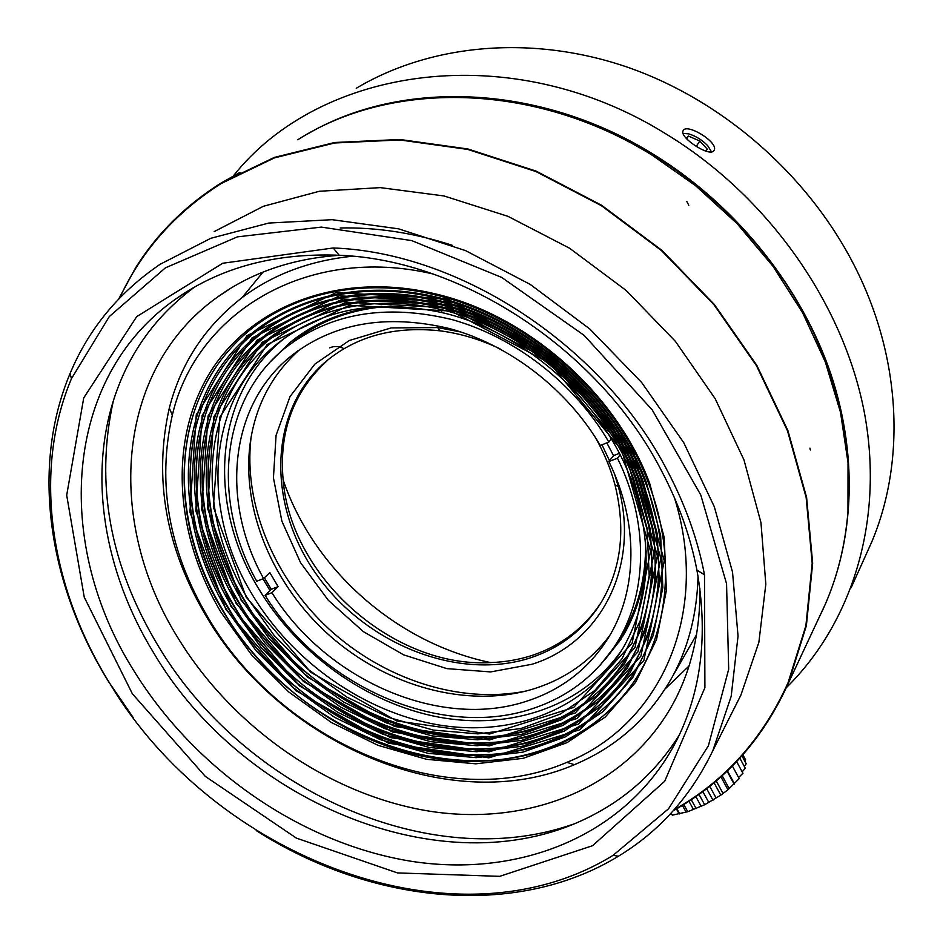 <?xml version="1.0" encoding="UTF-8"?>
<svg xmlns="http://www.w3.org/2000/svg" width="943" height="943" viewBox="0 0 943 943"><rect width="100%" height="100%" fill="white"/><g stroke="black" fill="none" stroke-linecap="round" stroke-linejoin="round"><path stroke-width="1.41" d="M689.027 666.006L665.334 688.744M242.115 297.587L263.05 272.079M352.364 256.237C310.129 260.61 273.67 274.177 242.988 296.939C205.527 325.689 180.962 362.737 169.304 408.083C153.485 478.266 165.72 547.529 205.998 615.873C280.59 744.216 450.495 817.876 574.44 764.667C617.229 746.715 650.116 716.986 673.09 675.483C688.779 646.061 697.089 612.985 698.032 576.267M381.915 306.322C345.845 309.858 315.151 321.976 289.831 342.674L276.617 355.535M262.979 578.802L270.004 590.53M599.901 665.487L622.993 635.9C637.81 611.064 645.519 582.727 646.144 550.889M289.831 342.674L270.759 361.417M605.3 659.204L621.013 639.13M285.14 337.771L283.525 339.056C213.519 395.058 206.977 503.68 258.076 587.784C297.128 653.452 366.179 703.207 438.601 717.093C510.882 730.625 583.481 706.283 622.274 649.362M251.805 593.866C292.024 661.373 363.75 712.118 438.247 724.872C512.579 737.296 586.251 709.513 622.828 648.419C650.953 599.229 653.605 542.661 630.773 478.702C601.127 399.632 523.577 331.382 442.055 312.604C376.269 298.566 321.233 309.033 276.947 343.995C206.682 400.221 200.329 509.326 251.805 593.866M246.677 596.943L274.236 635.558L308.043 669.341L346.812 697.042L389.105 717.588L433.344 730.082L477.853 733.878L520.819 728.55L560.39 714.016L594.703 690.547L621.956 658.827L640.556 620.023L649.208 575.76L647.063 528.104L633.873 479.468C603.591 398.547 524.167 328.635 440.735 309.481C354.827 288.982 274.048 320.761 236.882 381.915C199.727 443.351 205.657 527.573 246.677 596.943M243.318 598.946C282.9 665.169 351.633 715.996 424.586 732.31C497.409 748.212 571.753 727.713 615.001 673.974C653.864 625.928 663.766 551.372 635.924 479.963C605.206 397.828 524.544 326.832 439.874 307.418C366.108 289.383 294.464 309.599 252.783 355.169C194.895 416.641 194.623 518.567 243.318 598.946M241.585 599.984L269.722 639.366L304.212 673.832L343.759 702.099L386.889 723.081L432.024 735.882L477.429 739.807L521.29 734.444L561.71 719.674L596.778 695.781L624.655 663.459L643.704 623.865L652.58 578.66L650.434 529.954L636.973 480.223C606.043 397.463 524.744 325.901 439.426 306.357C351.562 285.446 269.097 318.039 231.294 380.536C193.492 443.328 199.692 529.247 241.585 599.984M238.225 601.999C278.751 669.683 349.051 721.595 423.631 738.18C498.093 754.353 574.087 733.265 618.125 678.064C657.377 629.087 667.314 553.352 639.036 480.73C607.681 396.744 525.133 324.086 438.554 304.283C363.538 285.988 290.75 306.404 248.209 352.493C188.6 415.262 188.305 519.734 238.225 601.999M236.493 603.037L265.207 643.185L300.381 678.323L340.706 707.167L384.685 728.585L430.703 741.681L477.017 745.748L521.762 740.338L563.03 725.356L598.852 701.038L627.366 668.104L646.863 627.72L655.974 581.572L653.817 531.817L640.097 480.989C608.518 396.366 525.334 323.154 438.106 303.21C348.285 281.874 264.134 315.316 225.683 379.157C187.233 443.304 193.728 530.933 236.493 603.037M233.133 605.064C274.59 674.198 346.47 727.194 422.7 744.074C498.8 760.518 576.468 738.817 621.272 682.143C660.913 632.246 670.886 555.333 642.171 481.496C610.156 395.647 525.722 321.327 437.234 301.135C360.969 282.558 287.037 303.186 243.648 349.782C182.282 413.847 181.975 520.901 233.133 605.064M231.4 606.101L260.692 647.016L296.55 682.826L337.641 712.236L382.469 734.102L429.371 747.493L476.592 751.701L522.245 746.255L564.35 731.049L600.939 706.319L630.077 672.772L650.033 631.598L659.393 584.507L657.224 533.703L643.232 481.767C611.017 395.27 525.923 320.384 436.774 300.051C344.973 278.291 259.136 312.569 220.049 377.778C180.962 443.281 187.751 532.618 231.4 606.101M228.029 608.117C270.441 678.724 343.9 732.817 421.792 749.968C499.531 766.683 578.872 744.381 624.466 686.209C664.461 635.382 674.469 557.301 645.318 482.274C612.667 394.539 526.312 318.534 435.902 297.953C358.399 279.128 283.336 299.933 239.098 347.036C175.952 412.409 175.622 522.057 228.029 608.117M226.296 609.154L256.166 650.835L292.719 687.329L334.588 717.305L380.253 739.618L428.051 753.316L476.168 757.653L522.717 752.184L565.682 736.754L603.025 711.611L632.8 677.451L653.228 635.488L662.823 587.454L660.654 535.589L646.391 482.533C613.528 394.174 526.512 317.591 435.442 296.868C341.649 274.684 254.127 309.823 214.403 376.387C174.679 443.269 181.763 534.304 226.296 609.154M222.925 611.182C266.28 683.262 341.342 738.452 420.896 755.885C500.285 772.871 581.324 749.944 627.684 690.252C668.045 638.505 678.064 559.282 648.489 483.052C615.19 393.431 526.901 315.728 434.558 294.758C355.829 275.674 279.647 296.668 234.559 344.254C169.599 410.924 169.245 523.2 222.925 611.182M221.027 612.313L251.498 654.784L288.758 691.973L331.429 722.538L377.966 745.312L426.672 759.327L475.744 763.818L523.212 758.313L567.049 742.66L605.194 717.093L635.629 682.308L656.528 639.519L666.383 590.507L664.214 537.545L649.68 483.346C616.133 393.019 527.125 314.691 434.051 293.568C338.207 270.936 248.928 306.97 208.556 374.949C168.172 443.257 175.587 536.06 221.027 612.313M433.002 273.965C306.51 244.249 195.967 313.229 172.333 415.132C156.856 483.346 168.726 550.759 207.979 617.394C280.66 742.554 446.487 814.328 566.837 762.357C658.803 725.992 711.435 615.237 674.398 497.621M109.659 683.168C213.625 857.765 455.976 952.289 613.08 855.336L668.563 808.752L708.393 745.76L728.68 669.259L726.558 583.741L700.79 495.028L652.25 409.934L584.118 335.354L501.7 277.431L411.702 240.595L321.351 227.098L237.4 236.87L165.402 267.847L109.317 316.542L71.468 378.65C32.133 471.913 50.462 587.996 109.659 683.168M256.19 830.524C370.033 903.347 515.09 919.295 618.431 856.209C659.511 831.302 690.971 796.116 712.825 750.663L731.19 696.264L738.039 636.065L732.522 572.083L714.311 506.721L683.71 442.621L641.664 382.493L589.788 328.977L530.225 284.409L465.559 250.614L398.594 228.843L332.125 219.684L268.779 223.055L210.843 238.284L160.18 264.252C118.759 292.483 88.713 328.918 70.053 373.569C30.282 468.176 48.906 585.697 108.799 681.989L133.222 717.588M733.913 708.924L740.892 695.097L758.867 642.336L765.822 584.212L760.966 522.658L743.992 459.984L715.183 398.7L675.424 341.378L626.223 290.503L569.607 248.245L507.994 216.348L444 195.955L380.3 187.622L319.359 191.264L263.403 206.269L214.238 231.565M674.151 809.754C724.825 781.146 762.793 738.793 788.065 682.708L805.888 625.692L812.194 563.289L806.159 497.527L787.476 430.774L756.439 365.625L713.969 304.742L661.597 250.685L601.422 205.692L535.93 171.543L467.846 149.442L399.891 139.953L334.647 142.982L274.389 157.894L221.016 183.626C175.268 212.788 141.485 250.909 119.655 297.964M667.774 471.535C685.596 505.507 697.832 539.915 704.492 574.759L704.904 687.659L664.685 781.287L592.558 845.706L499.696 876.342L397.498 872.923L296.361 838.103L205.362 776.431L132.374 693.777L84.257 597.225L66.694 495.228L83.738 397.875L136.723 316.612L222.713 263.262L333.197 247.974C460.821 252.5 603.697 346.517 667.774 471.535M661.432 470.616C599.63 350.277 462.306 259.832 339.209 255.258C275.321 252.783 220.933 267.293 176.046 298.79C61.873 378.391 54.529 545.643 134.106 671.121C195.001 769.559 300.911 843.242 410.429 861.148C519.534 878.522 628.156 835.651 677.015 739.701C701.58 690.335 708.217 633.79 696.912 570.091C690.453 536.484 678.618 503.326 661.432 470.616M679.266 735.045C657.448 769.806 628.781 796.422 593.241 814.905C451.261 890.227 243.565 805.558 153.626 652.815C104.19 572.153 87.463 475.272 115.482 394.41C130.464 350.937 156.786 315.186 194.435 287.132M452.51 245.369C414.342 232.98 376.905 227.192 340.199 227.982M113.337 400.893C94.984 483.735 109.812 565.187 157.823 645.248C242.811 788.513 428.817 874.703 572.743 824.347M339.669 255.282C292.059 258.559 251.109 272.657 216.796 297.564C114.256 371.224 106.123 522.976 177.732 637.551C232.732 727.76 329.461 795.114 429.654 811.204C529.542 826.811 628.863 787.37 674.728 700.614C691.891 667.561 700.295 630.289 699.918 588.774M343.665 348.462C338.667 346.105 333.987 345.904 329.626 347.884M742.884 754.801L745.642 759.917L744.852 761.26M741.941 755.85L746.208 763.771L744.286 766.376M739.854 758.148L745.3 768.262L742.176 771.822M736.648 761.59L742.943 773.26L738.711 777.397M732.357 765.987L739.194 778.623L727.961 789.751L720.829 795.149M714.051 782.714L720.829 795.161L704.669 804.744L687.765 811.711L672.3 815.165L671.145 813.078M671.687 814.057L669.825 814.504M727.418 770.82L734.019 783.008M727.077 771.138L734.149 784.187M722.173 775.676L728.904 788.077M720.923 776.808L727.961 789.751M716.22 780.898L722.833 793.075M709.702 786.262L716.008 797.825M706.661 788.643L712.979 800.206M702.841 791.554L708.653 802.198M698.987 794.371L704.669 804.756M695.84 796.599L701.003 806.029M691.266 799.711L696.17 808.622M688.944 801.244L693.305 809.2M683.793 804.509L687.753 811.711M682.39 805.381L685.82 811.605M676.838 808.693L679.714 813.915M676.426 808.929L678.771 813.184M686.15 138.244L688.496 136.098L699.777 141.002L707.415 149.312L705.635 151.045M699.777 141.002L696.229 146.483M688.496 136.098L686.716 138.869M711.364 151.634L707.71 145.682C702.146 139.965 695.793 136.028 688.649 133.847L683.333 133.411M865.167 556.559L871.721 542.001C905.068 463.143 901.756 361.464 856.715 270.346C811.322 178.062 725.061 101.396 628.486 67.542C531.722 34.042 430.432 44.038 356.23 88.288M713.651 150.974C708.865 156.939 679.455 137.478 683.027 130.971C685.75 122.189 718.931 142.322 714.157 150.279L713.651 150.974M844.091 541.801C856.951 471.194 845.517 398.806 809.789 324.628C769.901 245.263 700.508 176.282 619.857 136.322C539.031 96.764 450.082 87.263 375.314 106.889M413.505 299.615L406.492 299.697M251.074 437.434C243.105 504.47 274.283 578.436 328.977 629.016C383.872 679.396 459.96 704.338 525.935 691.066M614.624 474.282L618.325 486.576C640.627 567.356 599.937 643.079 532.111 664.237L490.619 671.923L446.911 668.634L403.651 654.866L363.361 631.621L328.341 600.326L300.617 562.794L281.874 521.149L273.435 477.795L276.075 435.336L290.055 396.531L314.868 364.092L349.264 340.529L391.145 327.916L437.682 327.575L461.021 332.03M601.976 444.79L609.496 460.738M499.908 348.769C480.246 339.409 460.255 333.421 439.945 330.816C393.738 325.901 355.299 336.498 324.604 362.607C267.541 412.562 267.376 506.709 317.284 575.584C366.756 644.812 459.3 681.624 531.498 657.507C560.366 647.676 583.116 630.101 599.748 604.769C621.095 570.444 626.187 530.485 615.001 484.902C610.604 468.423 603.933 452.416 595.009 436.868M600.915 602.895C584.271 627.814 561.722 645.201 533.266 655.043C519.782 659.522 505.672 662.033 490.926 662.564C393.926 668.339 290.798 577.611 283.124 479.669C278.857 431.481 293.485 391.875 326.985 360.851M292.919 342.085C319.842 320.455 352.552 308.491 391.062 306.204M645.578 541.801C646.226 576.444 638.552 607.162 622.557 633.967L617.394 641.994M265.077 595.363C321.245 686.363 439.98 739.288 531.487 708.959C568.429 697.007 597.143 674.563 617.618 641.617C647.57 592.569 648.925 522.021 617.465 458.192L608.872 461.54C639.083 522.905 637.586 590.789 608.4 637.763C588.939 668.611 561.816 689.71 527.043 701.073C439.662 730.342 325.783 679.844 271.926 592.699L265.077 595.363L271.254 589.292L264.394 577.788M608.848 442.067C574.841 383.683 515.114 337.146 452.062 319.606C385.475 303.481 329.637 313.111 284.574 348.497C219.719 401.093 211.703 501.216 256.755 581.265L263.592 578.554C220.957 502.336 228.583 407.447 289.619 357.197C332.596 322.966 385.982 313.441 449.799 328.647C510.21 345.209 567.533 389.612 600.267 445.461L608.848 442.067L611.323 438.99M620.081 454.821L617.465 458.192M271.254 589.292L278.079 586.617L271.926 592.699M263.592 578.554L269.816 572.554L278.079 586.617M608.872 461.54L613.516 455.622L619.339 453.359M613.516 455.622L606.82 442.868M609.826 635.37C590.872 660.607 566.248 678.194 535.978 688.142L532.265 689.309C466.974 708.547 387.667 686.528 330.309 636.195C273.105 585.697 240.606 509.314 250.449 441.277C256.119 404.252 272.692 373.546 300.169 349.158M649.326 574.9L651.589 575.218M297.788 139.764C390.791 80.308 534.327 81.911 652.143 155.182L695.533 185.653L737.013 223.538L773.036 266.339L802.693 312.899L825.325 361.994L840.508 412.327L848.028 462.648L847.969 511.754C845.234 544.842 837.702 575.619 825.361 604.098L818.571 618.608M673.302 810.709C724.613 782.053 763.028 739.418 788.548 682.767L806.371 625.692L812.666 563.23L806.607 497.397L787.9 430.586L756.828 365.377L714.311 304.448L661.892 250.331L601.658 205.303L536.119 171.119L467.964 148.994L399.938 139.481L334.635 142.499L274.33 157.422L220.886 183.154C185.299 205.574 156.844 233.84 135.509 267.93L118.759 298.896M810.296 449.988L809.978 448.125M786.415 687.588C851.246 623.724 884.11 522.693 864.825 415.038C845.176 307.595 771.692 200.293 671.086 137.1L666.713 134.389C510.965 36.93 319.5 66.47 233.062 176.282M307.96 133.788C400.751 79.401 539.243 83.444 653.216 154.228L657.778 157.068C738.534 208.167 802.092 288.676 831.078 374.63C859.639 460.762 853.545 548.826 819.314 617.017M246.147 597.06L310.931 672.394L396.697 720.935L489.606 734.019L573.674 707.439L632.128 643.138L650.54 551.242L621.637 450.153L549.698 363.138L451.131 311.096L349.452 305.296L267.223 344.454L219.802 417.16L213.354 507.004L246.147 597.06M236.41 375.962C195.166 438.141 200.505 526.842 243.624 598.569C313.206 721.996 488.863 780.144 588.09 700.661M241.066 600.113L307.17 676.933L394.634 726.487L489.429 739.96L575.265 712.967L635.04 647.452L653.947 553.6L624.455 450.259L550.877 361.24L450.059 308.019L346.128 302.161L262.201 342.262L213.943 416.558L207.507 508.253L241.066 600.113M231.412 373.64C188.859 437.222 194.305 528.174 238.544 601.622C309.764 727.772 489.535 787.157 590.766 705.423M235.974 603.166L303.41 681.483L392.583 732.051L489.24 745.901L576.857 718.531L637.975 651.778L657.377 555.981L627.284 450.353L552.056 359.33L448.962 304.931L342.781 299.014L257.168 340.058L208.061 415.957L201.649 509.515L235.974 603.166M226.426 371.283C182.541 436.267 188.093 529.506 233.451 604.675C306.322 733.571 490.23 794.183 593.489 710.173M230.87 606.219L299.638 686.033L390.52 737.626L489.052 751.866L578.46 724.094L640.91 656.116L660.831 558.374L630.136 450.459L553.258 357.397L447.878 301.819L339.409 295.843L252.111 337.842L202.156 415.344L195.779 510.776L230.87 606.219M221.44 368.89C176.2 435.277 181.869 530.815 228.347 607.728C302.892 739.383 490.961 801.244 596.235 714.924M225.766 609.284L295.866 690.594L388.445 743.202L488.875 757.83L580.063 729.682L643.869 660.477L664.296 560.779L633.001 450.565L554.46 355.464L446.77 298.695L336.026 292.66L247.031 335.614L196.25 414.743L189.908 512.037L225.766 609.284M216.454 366.462C169.834 434.263 175.622 532.123 223.243 610.793C299.461 745.206 491.716 808.316 599.029 719.65M617.429 641.924L619.28 641.818M688.779 205.291L686.822 201.496M696.535 634.733L673.09 675.483M283.525 339.056L276.947 343.995M442.055 312.604L440.735 309.481M630.773 478.702L633.873 479.468M461.728 312.793L439.473 306.475M439.874 307.418L439.426 306.357M635.924 479.963L636.973 480.223M462.518 310.33L438.165 303.351M438.554 304.283L438.106 303.21M639.036 480.73L640.097 480.989M463.378 307.901L436.833 300.192M437.234 301.135L436.774 300.051M642.171 481.496L643.232 481.767M464.345 305.485L435.501 297.021M435.902 297.953L435.442 296.868M645.318 482.274L646.391 482.533M486.293 311.567L460.396 301.347L434.169 293.827M434.558 294.758L434.051 293.568M648.489 483.052L649.68 483.346M566.837 762.357L574.44 764.667M172.333 415.132L169.304 408.083M613.08 855.336L618.431 856.209M71.468 378.65L70.053 373.569M740.892 695.097L712.825 750.663M792.214 673.856L788.065 682.708M339.209 255.258L333.197 247.974M696.912 570.091L704.492 574.759M191.641 288.747L176.046 298.79M230.882 288.181L216.796 297.564M871.721 542.001L851.14 587.725M439.945 330.816L437.682 327.575M615.001 484.902L618.325 486.576M326.891 360.756L324.604 362.607M622.557 633.967L617.618 641.617M298.542 350.301L289.619 357.197M283.041 479.692C313.724 570.079 397.015 643.385 490.914 662.646M788.548 682.767L825.361 604.098M220.886 183.154L239.946 172.404"/></g></svg>
